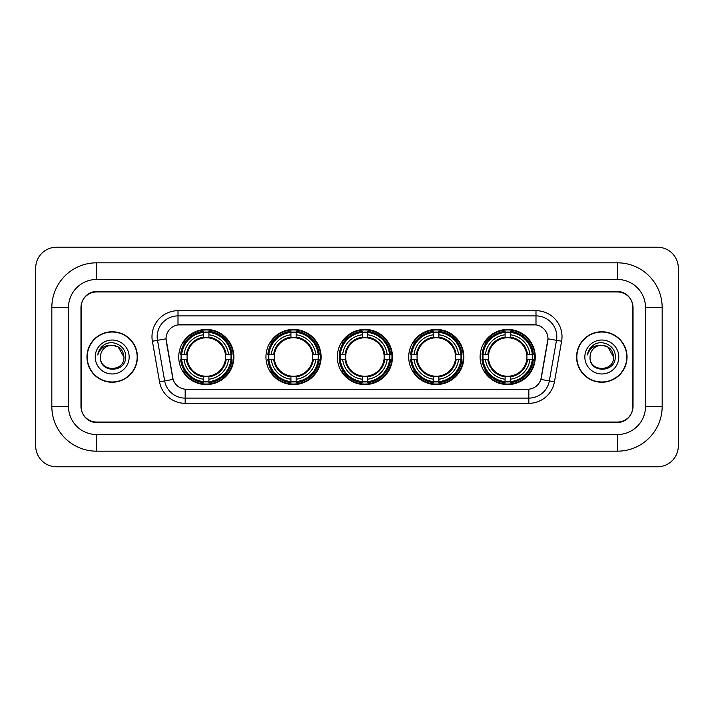 <?xml version="1.0" encoding="UTF-8"?>
<svg xmlns="http://www.w3.org/2000/svg" width="714" height="714" viewBox="0 0 714 714"><rect width="100%" height="100%" fill="white"/><g stroke="black" fill="none" stroke-linecap="round" stroke-linejoin="round"><path stroke-width="1.07" d="M480.111 357A27.578 27.578 0 0 0 507.69 384.578A27.578 27.578 0 0 0 535.259 357A27.578 27.578 0 0 0 507.69 329.422A27.578 27.578 0 0 0 480.111 357M265.947 357A27.578 27.578 0 0 0 293.516 384.578A27.578 27.578 0 0 0 321.095 357A27.578 27.578 0 0 0 293.516 329.422A27.578 27.578 0 0 0 265.947 357M337.329 357A27.578 27.578 0 0 0 364.908 384.578A27.578 27.578 0 0 0 392.486 357A27.578 27.578 0 0 0 364.908 329.422A27.578 27.578 0 0 0 337.329 357M408.72 357A27.578 27.578 0 0 0 436.299 384.578A27.578 27.578 0 0 0 463.877 357A27.578 27.578 0 0 0 436.299 329.422A27.578 27.578 0 0 0 408.72 357M178.741 357A27.578 27.578 0 0 0 206.31 384.578A27.578 27.578 0 0 0 233.889 357A27.578 27.578 0 0 0 206.31 329.422A27.578 27.578 0 0 0 178.741 357M166.041 338.793A14.048 14.048 0 0 0 166.255 341.23L172.681 377.652A14.048 14.048 0 0 0 186.515 389.264L527.485 389.264A14.048 14.048 0 0 0 541.319 377.652L547.745 341.23A14.048 14.048 0 0 0 533.911 324.736L180.089 324.736A14.048 14.048 0 0 0 166.041 338.793L166.192 336.705M181.213 359.597A25.24 25.24 0 0 1 181.213 354.403M411.193 359.597A25.24 25.24 0 0 1 411.193 354.403M339.81 359.597A25.24 25.24 0 0 1 339.81 354.403M268.419 359.597A25.24 25.24 0 0 1 268.419 354.403M482.584 359.597A25.24 25.24 0 0 1 482.584 354.403M96.577 262.823L96.577 279.469L617.423 279.469L617.423 262.823A44.75 44.75 0 0 1 662.173 307.573A44.75 44.75 0 0 0 617.423 262.823L96.577 262.823A44.75 44.75 0 0 0 51.827 307.573L51.827 406.427A44.75 44.75 0 0 0 96.577 451.177L617.423 451.177A44.75 44.75 0 0 0 662.173 406.427L662.173 307.573L645.518 307.573A28.096 28.096 0 0 0 617.423 279.469L96.577 279.469A28.096 28.096 0 0 0 68.482 307.573L68.482 406.427A28.096 28.096 0 0 0 96.577 434.531L617.423 434.531A28.096 28.096 0 0 0 645.518 406.427L645.518 307.573L645.518 406.427L662.173 406.427M617.423 291.964L96.577 291.964A15.61 15.61 0 0 0 80.968 307.573L80.968 406.427A15.61 15.61 0 0 0 96.577 422.036L617.423 422.036A15.61 15.61 0 0 0 633.032 406.427L633.032 307.573A15.61 15.61 0 0 0 617.423 291.964M678.3 268.027A20.813 20.813 0 0 0 657.487 247.214L56.513 247.214A20.813 20.813 0 0 0 35.7 268.027L35.7 445.973A20.813 20.813 0 0 0 56.513 466.786L657.487 466.786A20.813 20.813 0 0 0 678.3 445.973L678.3 268.027M86.956 357A25.24 25.24 0 0 0 112.187 382.24A25.24 25.24 0 0 0 137.427 357A25.24 25.24 0 0 0 112.187 331.76A25.24 25.24 0 0 0 86.956 357M576.573 357A25.24 25.24 0 0 0 601.813 382.24A25.24 25.24 0 0 0 627.044 357A25.24 25.24 0 0 0 601.813 331.76A25.24 25.24 0 0 0 576.573 357M178.009 310.688L178.009 324.897L535.991 324.897L535.991 315.891A20.813 20.813 0 0 1 556.492 340.319L549.334 380.91A20.813 20.813 0 0 1 528.833 398.109L185.167 398.109A20.813 20.813 0 0 1 164.666 380.91L157.508 340.319A20.813 20.813 0 0 1 178.009 315.891L535.991 315.891L535.991 310.688A26.016 26.016 0 0 1 561.615 341.221L554.457 381.811A26.016 26.016 0 0 1 528.833 403.312L185.167 403.312A26.016 26.016 0 0 1 159.543 381.811L152.385 341.221A26.016 26.016 0 0 1 178.009 310.688L535.991 310.688M527.485 389.264L186.515 389.264M561.615 341.221L547.959 338.82L540.891 379.42L554.457 381.811M159.543 381.811L173.109 379.42L166.041 338.82L157.508 340.319A20.813 20.813 0 0 1 157.196 336.705M632.774 307.047A15.61 15.61 0 0 0 617.164 291.437L96.836 291.437A15.61 15.61 0 0 0 81.226 307.047L81.226 406.953A15.61 15.61 0 0 0 96.836 422.563L617.164 422.563A15.61 15.61 0 0 0 632.774 406.953L632.774 307.047L632.774 406.953M81.226 307.047L81.226 406.953M123.95 357C124.673 372.172 99.701 372.172 100.424 357C99.326 373.44 126.128 373.065 125.602 357C126.512 345.754 111.902 338.463 103.244 345.487C100.183 347.932 98.353 351.083 97.756 354.938C100.174 348.039 104.985 344.808 112.187 345.237L118.069 346.817L123.95 357C124.673 372.172 99.701 372.172 100.424 357C99.701 372.172 124.673 372.172 123.95 357L118.069 346.817L112.187 345.237L118.069 346.817L123.95 357L118.069 346.817L112.187 345.237L118.069 346.817L123.95 357C123.254 349.851 119.327 345.933 112.187 345.237A11.763 11.763 0 0 0 100.424 357M137.159 357A24.972 24.972 0 0 0 112.187 332.028A24.972 24.972 0 0 0 87.215 357A24.972 24.972 0 0 0 112.187 381.972A24.972 24.972 0 0 0 137.159 357M95.221 357A16.966 16.966 0 0 0 112.187 373.966A16.966 16.966 0 0 0 129.154 357A16.966 16.966 0 0 0 112.187 340.034A16.966 16.966 0 0 0 95.221 357M613.576 357C614.299 372.172 589.327 372.172 590.05 357C588.952 373.44 615.754 373.065 615.227 357C616.137 345.754 601.527 338.463 592.87 345.487C589.809 347.932 587.979 351.083 587.381 354.938C589.8 348.039 594.61 344.808 601.813 345.237L607.694 346.817L613.576 357C614.299 372.172 589.327 372.172 590.05 357C589.327 372.172 614.299 372.172 613.576 357L607.694 346.817L601.813 345.237L607.694 346.817L613.576 357L607.694 346.817L601.813 345.237L607.694 346.817L613.576 357C612.88 349.851 608.953 345.933 601.813 345.237A11.763 11.763 0 0 0 590.05 357M626.785 357A24.972 24.972 0 0 0 601.813 332.028A24.972 24.972 0 0 0 576.841 357A24.972 24.972 0 0 0 601.813 381.972A24.972 24.972 0 0 0 626.785 357M584.846 357A16.966 16.966 0 0 0 601.813 373.966A16.966 16.966 0 0 0 618.779 357A16.966 16.966 0 0 0 601.813 340.034A16.966 16.966 0 0 0 584.846 357M589.104 349.86L592.861 345.496M208.916 381.633L208.916 382.677A25.811 25.811 0 0 0 231.988 359.597L230.943 359.597A24.767 24.767 0 0 1 208.916 381.633L208.916 379.223A22.375 22.375 0 0 0 228.534 359.597L225.392 359.597A19.251 19.251 0 0 0 208.916 337.927L208.916 332.367A24.767 24.767 0 0 1 230.943 354.403L231.988 354.403A25.811 25.811 0 0 0 208.916 331.323L208.916 332.367M181.686 359.597L180.642 359.597A25.811 25.811 0 0 0 203.713 382.677L203.713 381.633A24.767 24.767 0 0 1 181.686 359.597L184.096 359.597A22.375 22.375 0 0 0 203.713 379.223L203.713 376.073A19.251 19.251 0 0 0 225.392 359.597L226.16 359.597A20.01 20.01 0 0 1 208.916 376.84L208.916 379.223M203.713 332.367L203.713 331.323A25.811 25.811 0 0 0 180.642 354.403L181.686 354.403A24.767 24.767 0 0 1 203.713 332.367L203.713 334.777A22.375 22.375 0 0 0 184.096 354.403L187.238 354.403A19.251 19.251 0 0 0 203.713 376.073L203.713 376.84A20.01 20.01 0 0 1 186.47 359.597L184.096 359.597M181.74 359.597A24.713 24.713 0 0 1 181.74 354.403M208.916 332.421A24.713 24.713 0 0 0 203.713 332.421M230.89 354.403A24.713 24.713 0 0 1 230.89 359.597M230.943 354.403L228.534 354.403A22.375 22.375 0 0 0 208.916 334.777M228.534 359.597L230.943 359.597M203.713 379.223L203.713 381.633M225.392 354.403L228.534 354.403M208.916 376.108L208.916 376.84M203.713 376.073A19.251 19.251 0 0 1 187.238 359.597L186.47 359.597M208.916 381.579A24.713 24.713 0 0 1 203.713 381.579M184.096 354.403L181.686 354.403M203.713 337.892L203.713 334.777M208.916 337.927A19.251 19.251 0 0 0 187.238 354.403L186.47 354.403A20.01 20.01 0 0 1 203.713 337.16M208.916 337.892L208.916 337.16A20.01 20.01 0 0 1 226.16 354.403M184.667 342.952L183.195 342.952A27.061 27.061 0 0 1 233.371 357A27.061 27.061 0 0 1 183.195 371.048L184.667 371.048M296.123 381.633L296.123 382.677A25.811 25.811 0 0 0 319.194 359.597L318.149 359.597A24.767 24.767 0 0 1 296.123 381.633L296.123 379.223A22.375 22.375 0 0 0 315.74 359.597L312.598 359.597A19.251 19.251 0 0 0 296.123 337.927L296.123 332.367A24.767 24.767 0 0 1 318.149 354.403L319.194 354.403A25.811 25.811 0 0 0 296.123 331.323L296.123 332.367M268.892 359.597L267.848 359.597A25.811 25.811 0 0 0 290.919 382.677L290.919 381.633A24.767 24.767 0 0 1 268.892 359.597L271.302 359.597A22.375 22.375 0 0 0 290.919 379.223L290.919 376.073A19.251 19.251 0 0 0 312.598 359.597L313.366 359.597A20.01 20.01 0 0 1 296.123 376.84L296.123 379.223M290.919 332.367L290.919 331.323A25.811 25.811 0 0 0 267.848 354.403L268.892 354.403A24.767 24.767 0 0 1 290.919 332.367L290.919 334.777A22.375 22.375 0 0 0 271.302 354.403L274.444 354.403A19.251 19.251 0 0 0 290.919 376.073L290.919 376.84A20.01 20.01 0 0 1 273.676 359.597L271.302 359.597M268.946 359.597A24.713 24.713 0 0 1 268.946 354.403M296.123 332.421A24.713 24.713 0 0 0 290.919 332.421M318.096 354.403A24.713 24.713 0 0 1 318.096 359.597M318.149 354.403L315.74 354.403A22.375 22.375 0 0 0 296.123 334.777M315.74 359.597L318.149 359.597M290.919 379.223L290.919 381.633M312.598 354.403L315.74 354.403M296.123 376.108L296.123 376.84M290.919 376.073A19.251 19.251 0 0 1 274.444 359.597L273.676 359.597M296.123 381.579A24.713 24.713 0 0 1 290.919 381.579M271.302 354.403L268.892 354.403M290.919 337.892L290.919 334.777M296.123 337.927A19.251 19.251 0 0 0 274.444 354.403L273.676 354.403A20.01 20.01 0 0 1 290.919 337.16M296.123 337.892L296.123 337.16A20.01 20.01 0 0 1 313.366 354.403M271.873 342.952L270.401 342.952A27.061 27.061 0 0 1 320.577 357A27.061 27.061 0 0 1 270.401 371.048L271.873 371.048M367.514 381.633L367.514 382.677A25.811 25.811 0 0 0 390.585 359.597L389.541 359.597A24.767 24.767 0 0 1 367.514 381.633L367.514 379.223A22.375 22.375 0 0 0 387.131 359.597L383.98 359.597A19.251 19.251 0 0 0 367.514 337.927L367.514 332.367A24.767 24.767 0 0 1 389.541 354.403L390.585 354.403A25.811 25.811 0 0 0 367.514 331.323L367.514 332.367M340.275 359.597L339.23 359.597A25.811 25.811 0 0 0 362.31 382.677L362.31 381.633A24.767 24.767 0 0 1 340.275 359.597L342.684 359.597A22.375 22.375 0 0 0 362.31 379.223L362.31 376.073A19.251 19.251 0 0 0 383.98 359.597L384.757 359.597A20.01 20.01 0 0 1 367.514 376.84L367.514 379.223M362.31 332.367L362.31 331.323A25.811 25.811 0 0 0 339.23 354.403L340.275 354.403A24.767 24.767 0 0 1 362.31 332.367L362.31 334.777A22.375 22.375 0 0 0 342.684 354.403L345.835 354.403A19.251 19.251 0 0 0 362.31 376.073L362.31 376.84A20.01 20.01 0 0 1 345.067 359.597L342.684 359.597M340.328 359.597A24.713 24.713 0 0 1 340.328 354.403M367.514 332.421A24.713 24.713 0 0 0 362.31 332.421M389.487 354.403A24.713 24.713 0 0 1 389.487 359.597M389.541 354.403L387.131 354.403A22.375 22.375 0 0 0 367.514 334.777M387.131 359.597L389.541 359.597M362.31 379.223L362.31 381.633M383.98 354.403L387.131 354.403M367.514 376.108L367.514 376.84M362.31 376.073A19.251 19.251 0 0 1 345.835 359.597L345.067 359.597M367.514 381.579A24.713 24.713 0 0 1 362.31 381.579M342.684 354.403L340.275 354.403M362.31 337.892L362.31 334.777M367.514 337.927A19.251 19.251 0 0 0 345.835 354.403L345.067 354.403A20.01 20.01 0 0 1 362.31 337.16M367.514 337.892L367.514 337.16A20.01 20.01 0 0 1 384.757 354.403M343.255 342.952L341.783 342.952A27.061 27.061 0 0 1 391.968 357A27.061 27.061 0 0 1 341.783 371.048L343.255 371.048M438.896 381.633L438.896 382.677A25.811 25.811 0 0 0 461.976 359.597L460.932 359.597A24.767 24.767 0 0 1 438.896 381.633L438.896 379.223A22.375 22.375 0 0 0 458.522 359.597L455.371 359.597A19.251 19.251 0 0 0 438.896 337.927L438.896 332.367A24.767 24.767 0 0 1 460.932 354.403L461.976 354.403A25.811 25.811 0 0 0 438.896 331.323L438.896 332.367M411.666 359.597L410.621 359.597A25.811 25.811 0 0 0 433.693 382.677L433.693 381.633A24.767 24.767 0 0 1 411.666 359.597L414.075 359.597A22.375 22.375 0 0 0 433.693 379.223L433.693 376.073A19.251 19.251 0 0 0 455.371 359.597L456.139 359.597A20.01 20.01 0 0 1 438.896 376.84L438.896 379.223M433.693 332.367L433.693 331.323A25.811 25.811 0 0 0 410.621 354.403L411.666 354.403A24.767 24.767 0 0 1 433.693 332.367L433.693 334.777A22.375 22.375 0 0 0 414.075 354.403L417.226 354.403A19.251 19.251 0 0 0 433.693 376.073L433.693 376.84A20.01 20.01 0 0 1 416.449 359.597L414.075 359.597M411.719 359.597A24.713 24.713 0 0 1 411.719 354.403M438.896 332.421A24.713 24.713 0 0 0 433.693 332.421M460.878 354.403A24.713 24.713 0 0 1 460.878 359.597M460.932 354.403L458.522 354.403A22.375 22.375 0 0 0 438.896 334.777M458.522 359.597L460.932 359.597M433.693 379.223L433.693 381.633M455.371 354.403L458.522 354.403M438.896 376.108L438.896 376.84M433.693 376.073A19.251 19.251 0 0 1 417.226 359.597L416.449 359.597M438.896 381.579A24.713 24.713 0 0 1 433.693 381.579M414.075 354.403L411.666 354.403M433.693 337.892L433.693 334.777M438.896 337.927A19.251 19.251 0 0 0 417.226 354.403L416.449 354.403A20.01 20.01 0 0 1 433.693 337.16M438.896 337.892L438.896 337.16A20.01 20.01 0 0 1 456.139 354.403M414.647 342.952L413.174 342.952A27.061 27.061 0 0 1 463.35 357A27.061 27.061 0 0 1 413.174 371.048L414.647 371.048M510.287 381.633L510.287 382.677A25.811 25.811 0 0 0 533.358 359.597L532.314 359.597A24.767 24.767 0 0 1 510.287 381.633L510.287 379.223A22.375 22.375 0 0 0 529.904 359.597L526.762 359.597A19.251 19.251 0 0 0 510.287 337.927L510.287 332.367A24.767 24.767 0 0 1 532.314 354.403L533.358 354.403A25.811 25.811 0 0 0 510.287 331.323L510.287 332.367M483.057 359.597L482.012 359.597A25.811 25.811 0 0 0 505.084 382.677L505.084 381.633A24.767 24.767 0 0 1 483.057 359.597L485.466 359.597A22.375 22.375 0 0 0 505.084 379.223L505.084 376.073A19.251 19.251 0 0 0 526.762 359.597L527.53 359.597A20.01 20.01 0 0 1 510.287 376.84L510.287 379.223M505.084 332.367L505.084 331.323A25.811 25.811 0 0 0 482.012 354.403L483.057 354.403A24.767 24.767 0 0 1 505.084 332.367L505.084 334.777A22.375 22.375 0 0 0 485.466 354.403L488.608 354.403A19.251 19.251 0 0 0 505.084 376.073L505.084 376.84A20.01 20.01 0 0 1 487.841 359.597L485.466 359.597M483.11 359.597A24.713 24.713 0 0 1 483.11 354.403M510.287 332.421A24.713 24.713 0 0 0 505.084 332.421M532.26 354.403A24.713 24.713 0 0 1 532.26 359.597M532.314 354.403L529.904 354.403A22.375 22.375 0 0 0 510.287 334.777M529.904 359.597L532.314 359.597M505.084 379.223L505.084 381.633M526.762 354.403L529.904 354.403M510.287 376.108L510.287 376.84M505.084 376.073A19.251 19.251 0 0 1 488.608 359.597L487.841 359.597M510.287 381.579A24.713 24.713 0 0 1 505.084 381.579M485.466 354.403L483.057 354.403M505.084 337.892L505.084 334.777M510.287 337.927A19.251 19.251 0 0 0 488.608 354.403L487.841 354.403A20.01 20.01 0 0 1 505.084 337.16M510.287 337.892L510.287 337.16A20.01 20.01 0 0 1 527.53 354.403M486.038 342.952L484.565 342.952A27.061 27.061 0 0 1 534.741 357A27.061 27.061 0 0 1 484.565 371.048L486.038 371.048M617.423 451.177L617.423 434.531L96.577 434.531L96.577 451.177M51.827 406.427L68.482 406.427L68.482 307.573L51.827 307.573M528.833 389.192L528.833 403.312M185.167 403.312L185.167 389.192M152.385 341.221L157.508 340.319M208.916 376.073A19.251 19.251 0 0 0 225.392 359.597M203.713 381.811A24.945 24.945 0 0 0 208.916 381.811M231.122 359.597A24.945 24.945 0 0 0 231.122 354.403M208.916 332.188A24.945 24.945 0 0 0 203.713 332.188M296.123 376.073A19.251 19.251 0 0 0 312.598 359.597M290.919 381.811A24.945 24.945 0 0 0 296.123 381.811M318.337 359.597A24.945 24.945 0 0 0 318.337 354.403M296.123 332.188A24.945 24.945 0 0 0 290.919 332.188M367.514 376.073A19.251 19.251 0 0 0 383.98 359.597M362.31 381.811A24.945 24.945 0 0 0 367.514 381.811M389.719 359.597A24.945 24.945 0 0 0 389.719 354.403M367.514 332.188A24.945 24.945 0 0 0 362.31 332.188M438.896 376.073A19.251 19.251 0 0 0 455.371 359.597M433.693 381.811A24.945 24.945 0 0 0 438.896 381.811M461.11 359.597A24.945 24.945 0 0 0 461.11 354.403M438.896 332.188A24.945 24.945 0 0 0 433.693 332.188M510.287 376.073A19.251 19.251 0 0 0 526.762 359.597M505.084 381.811A24.945 24.945 0 0 0 510.287 381.811M532.501 359.597A24.945 24.945 0 0 0 532.501 354.403M510.287 332.188A24.945 24.945 0 0 0 505.084 332.188"/></g></svg>
